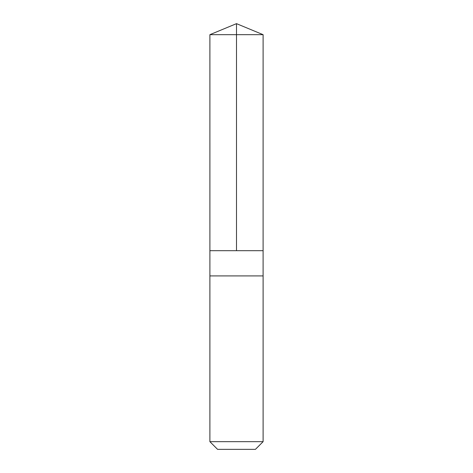 <?xml version="1.0" encoding="UTF-8"?>
<svg xmlns="http://www.w3.org/2000/svg" width="473" height="473" viewBox="0 0 473 473"><rect width="100%" height="100%" fill="white"/><g stroke="black" fill="none" stroke-linecap="round" stroke-linejoin="round"><path stroke-width="0.71" d="M209.9 250.69L263.1 250.69L263.106 34.671L209.894 34.671L209.9 250.69L263.1 250.69L263.1 275.919L209.9 275.919L209.9 250.69M248.508 275.919L209.894 275.919L209.894 441.67L263.106 441.67L263.106 275.919L248.508 275.919M263.106 441.67L255.426 449.35L217.574 449.35L209.894 441.67M236.5 250.69L236.5 23.65L209.894 34.671M236.5 23.65L263.106 34.671"/></g></svg>

